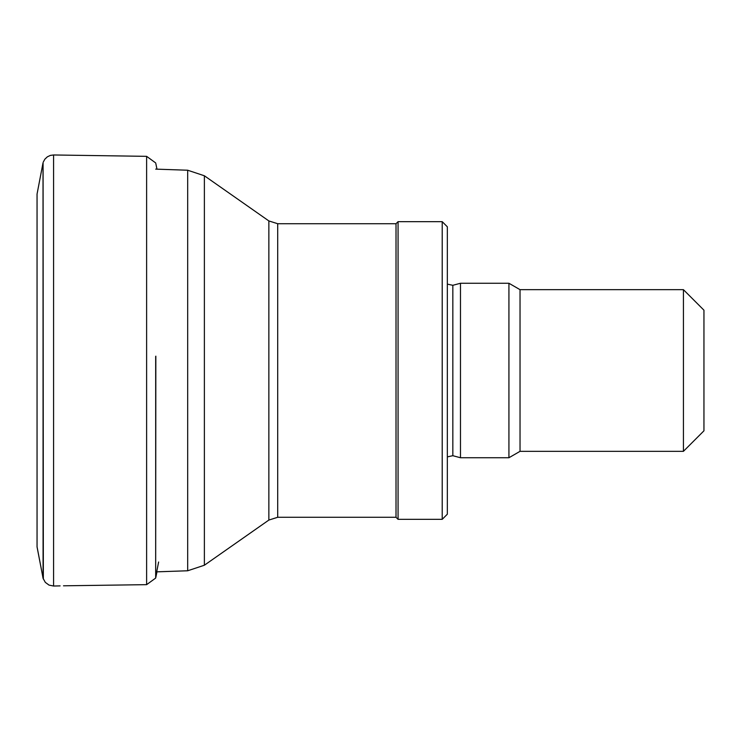 <?xml version="1.0" encoding="UTF-8"?>
<svg xmlns="http://www.w3.org/2000/svg" width="741" height="741" viewBox="0 0 741 741"><rect width="100%" height="100%" fill="white"/><g stroke="black" fill="none" stroke-linecap="round" stroke-linejoin="round"><path stroke-width="1.11" d="M683.424 451.334L683.424 289.666L703.95 310.192L703.95 430.808L683.424 451.334L520.034 451.334L520.034 289.666L508.928 283.257L460.476 283.257L460.476 457.743L452.834 455.696L452.834 285.304L447.342 284.118M277.699 517.283L396.018 517.283L396.018 223.717L277.699 223.717L277.699 517.283L268.863 520.062L268.863 220.938L204.377 175.774L204.377 565.226L187.686 570.774L187.686 170.226L204.377 175.774M396.018 517.283L398.065 519.339L398.065 221.661L396.018 223.717M442.21 221.661L447.342 226.802L447.342 514.198L442.21 519.339L442.21 221.661L398.065 221.661M520.034 451.334L508.928 457.743L508.928 283.257M155.832 356.152L155.675 578.073L155.675 356.393M43.024 162.853L43.08 578.332L43.024 162.853L37.05 194.077L37.05 546.923L42.367 574.525L37.05 546.784M60.114 585.881L53.574 586.029L49.026 585.103L45.321 582.38L43.08 578.332M158.62 562.011L155.675 577.1M43.08 162.668L43.339 579.045M43.339 161.955L44.886 159.148L47.35 156.833L50.388 155.397L53.574 154.971L53.574 586.029M53.574 154.971L146.616 156.342L146.616 584.658L155.675 578.073M683.424 289.666L520.034 289.666M155.675 169.124L187.686 170.226M155.832 577.443L156.962 571.83L187.686 570.774M268.863 520.062L204.377 565.226M268.863 220.938L277.699 223.717M442.21 519.339L398.065 519.339M452.834 455.696L447.342 456.882M452.834 285.304L460.476 283.257M508.928 457.743L460.476 457.743M43.024 578.147L42.367 574.525M155.832 163.557L156.962 169.17M63.485 585.807L146.616 584.658M146.616 156.342L155.675 162.927"/></g></svg>

